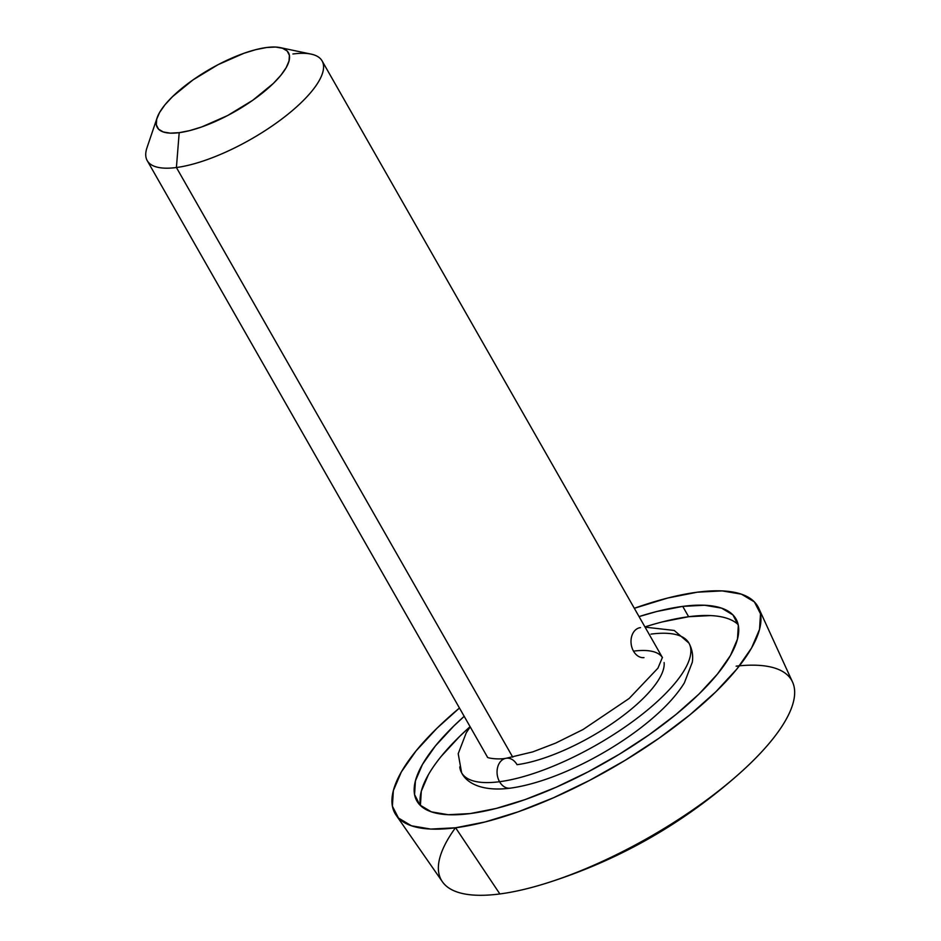 <?xml version="1.0" encoding="UTF-8"?>
<svg xmlns="http://www.w3.org/2000/svg" width="941" height="941" viewBox="0 0 941 941"><rect width="100%" height="100%" fill="white"/><g stroke="black" fill="none" stroke-linecap="round" stroke-linejoin="round"><path stroke-width="1.41" d="M662.44 657.618A100.652 32.817 -29.7 0 0 633.505 651.148A15.103 11.163 -97.4 0 1 631.752 636.14A15.103 11.163 -97.4 0 1 640.503 627.635A15.103 11.163 82.6 0 0 631.752 636.14A15.103 11.163 82.6 0 0 633.505 651.148A100.652 32.817 150.3 0 1 661.147 655.959M506.564 758.199A15.103 11.163 82.6 0 0 497.801 766.703A15.103 11.163 82.6 0 0 499.553 781.712A130.846 42.663 150.3 0 1 459.761 766.891A130.846 42.663 -29.7 0 0 499.553 781.712A15.103 11.163 -97.4 0 1 497.801 766.703A15.103 11.163 -97.4 0 1 506.564 758.199A15.103 11.163 -97.4 0 1 517.032 764.68A100.652 32.817 -29.7 0 0 613.932 722.312A100.652 32.817 -29.7 0 0 664.111 662.546M499.553 781.712A130.846 42.663 -29.7 0 0 625.53 726.64A130.846 42.663 -29.7 0 0 690.765 648.937A130.846 42.663 150.3 0 1 625.53 726.64A130.846 42.663 150.3 0 1 499.553 781.712A15.103 11.163 82.6 0 0 510.034 788.193A15.103 11.163 -97.4 0 1 499.553 781.712M650.972 634.116A130.846 42.663 150.3 0 1 690.765 648.937M633.505 651.148A15.103 11.163 82.6 0 0 643.973 657.63A15.103 11.163 -97.4 0 1 633.505 651.148M645.067 627.141L674.215 630.446L688.93 643.079C692.176 649.09 693.305 655.465 692.317 662.205L684.389 682.825C677.355 694.235 666.91 705.891 653.078 717.795C615.485 750.447 555.472 781.947 510.257 788.17A15.103 11.163 -97.4 0 1 510.034 788.193M292.886 53.99A100.652 32.817 150.3 0 1 322.081 60.883A100.652 32.817 150.3 0 1 278.865 121.201A100.652 32.817 150.3 0 1 176.414 167.522L512.751 757.176L176.414 167.522A100.652 32.817 -29.7 0 0 291.698 111.144A100.652 32.817 -29.7 0 0 311.106 54.119L280.206 47.615A75.492 24.619 150.3 0 1 265.656 90.383A75.492 24.619 150.3 0 1 179.19 132.669L176.414 167.522L179.19 132.669L189.859 130.564L201.809 126.906L227.628 115.531L252.717 100.299L273.278 83.502L280.83 75.327L286.146 67.705L289.04 60.953L289.393 55.331L287.193 51.026L282.512 48.238L275.537 47.05L266.55 47.52A75.492 24.619 150.3 0 1 280.206 47.615M738.167 624.589A183.695 59.895 -29.7 0 0 688.624 616.72L682.731 606.38L656.759 611.497L639.057 616.59A183.695 59.895 150.3 0 1 682.731 606.38L688.624 616.72A183.695 59.895 -29.7 0 0 644.95 626.918M441.305 756.258L459.69 736.356L470.088 726.664A183.695 59.895 -29.7 0 0 420.627 805.708M470.159 813.577A183.695 59.895 150.3 0 1 416.887 800.991A183.695 59.895 150.3 0 1 464.195 716.324L453.797 726.017L435.412 745.919L422.462 764.445L415.416 780.877L414.569 794.58L419.933 805.025L431.319 811.836L448.281 814.718L470.159 813.577L496.13 808.46L525.196 799.556L556.213 787.205L588.019 771.891L619.378 754.2L649.09 734.803L676.003 714.466L699.104 693.94L717.477 674.038L730.439 655.512L737.473 639.092L738.332 625.389L732.957 614.932L721.571 608.133L704.621 605.239L682.731 606.38A183.695 59.895 150.3 0 1 736.003 618.966A183.695 59.895 150.3 0 1 657.136 729.04A183.695 59.895 150.3 0 1 470.159 813.577M736.156 666.157A201.633 65.741 150.3 0 1 743.778 769.609A201.633 65.741 150.3 0 1 564.177 877.153A201.633 65.741 150.3 0 1 499.859 893.95L455.609 827.774L499.859 893.95A201.633 65.741 -29.7 0 0 702.821 802.802A201.633 65.741 -29.7 0 0 792.534 682.037L758.764 608.274A208.855 68.105 150.3 0 1 665.852 733.357A208.855 68.105 150.3 0 1 455.609 827.774A208.855 68.105 150.3 0 1 396.09 815.141A208.855 68.105 150.3 0 1 459.455 708.02L436.989 728.216L416.098 750.847L401.36 771.902L393.362 790.581L392.385 806.166L398.49 818.047L411.44 825.786L430.719 829.068L455.609 827.774L485.133 821.952L518.173 811.824L553.449 797.792L589.607 780.371L625.259 760.257L659.041 738.215L689.647 715.078L715.901 691.741L736.791 669.122L751.53 648.055L759.54 629.376L760.504 613.803L754.4 601.911L741.461 594.183L722.17 590.901L697.293 592.195A208.855 68.105 150.3 0 1 758.764 608.274M727.899 678.579A523.714 387.174 -97.4 0 1 727.158 680.19M396.09 815.141L442.399 881.752A201.633 65.741 -29.7 0 0 499.859 893.95A201.633 65.741 150.3 0 1 455.456 827.786M634.316 608.286A208.855 68.105 150.3 0 1 697.293 592.195L667.757 598.017L634.316 608.286M710.514 615.579L688.624 616.72L662.652 621.836M428.355 774.772L421.309 791.205L420.451 804.908M266.55 47.52L255.87 49.626L243.931 53.284L218.112 64.647L193.011 79.891L172.462 96.688L164.91 104.863L159.582 112.473L156.688 119.225L156.335 124.859L158.547 129.152L163.228 131.952L170.192 133.14L179.19 132.669A75.492 24.619 150.3 0 1 157.112 117.825A75.492 24.619 150.3 0 1 200.362 74.962A75.492 24.619 150.3 0 1 266.55 47.52M157.112 117.825L146.984 147.737A100.652 32.817 -29.7 0 0 176.414 167.522A100.652 32.817 150.3 0 1 147.219 160.629L487.579 757.329M470.206 726.875L466.23 732.863L458.208 753.706L461.608 772.749C466.783 783.441 482.521 791.71 510.257 788.17M662.429 657.359L657.959 668.145L629.176 698.457L583.067 729.51L555.649 743.108L532.853 751.859L506.34 758.223C498.706 759.869 487.438 758.117 487.379 757.211M662.44 657.594L322.081 60.883M741.684 771.514C684.272 823.152 618.813 860.486 545.298 883.528"/></g></svg>
